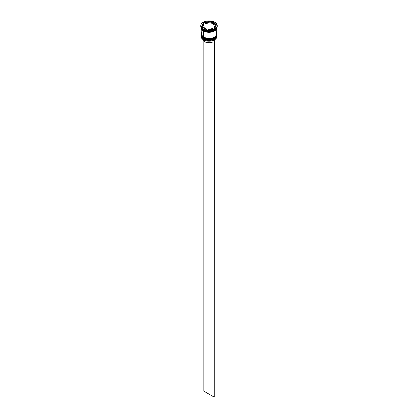 <?xml version="1.0" encoding="UTF-8"?>
<svg xmlns="http://www.w3.org/2000/svg" width="418" height="418" viewBox="0 0 418 418"><rect width="100%" height="100%" fill="white"/><g stroke="black" fill="none" stroke-linecap="round" stroke-linejoin="round"><path stroke-width="0.63" d="M201.23 35.462A7.77 4.488 0 0 0 201.23 35.504A7.77 4.488 0 0 0 203.503 38.675L210.662 39.809L215.118 38.19L216.77 35.425A7.77 4.488 180 0 1 211.973 39.569A7.77 4.488 180 0 1 203.503 38.597L203.503 38.675A7.77 4.488 0 0 0 211.973 39.647A7.77 4.488 0 0 0 216.77 35.504L215.118 38.268L210.662 39.888L203.503 38.675L208.002 40.023L214.392 38.738M203.503 38.597A7.77 4.488 180 0 1 201.23 35.425L203.503 38.597M216.77 35.504C217.057 39.543 208.007 41.633 203.566 38.811L206.137 39.731L209 40.06L211.863 39.731L214.288 38.796M201.23 35.504C201.032 36.444 201.81 37.547 203.566 38.811L201.23 35.425M201.23 34.276A7.77 4.488 0 0 0 201.23 34.313A7.77 4.488 0 0 0 203.503 37.484L210.662 38.618L215.118 36.998L216.77 34.234A7.77 4.488 180 0 1 211.973 38.378A7.77 4.488 180 0 1 203.503 37.406L203.503 37.484A7.77 4.488 0 0 0 211.973 38.461A7.77 4.488 0 0 0 216.77 34.313L215.118 37.082L210.662 38.696L203.503 37.484L208.002 38.832L214.392 37.547M203.503 37.406A7.77 4.488 180 0 1 201.23 34.234L203.503 37.406M216.77 34.313C217.057 38.352 208.007 40.441 203.566 37.62L206.137 38.54L209 38.869L211.863 38.54L214.288 37.604M201.23 34.313C201.032 35.253 201.81 36.356 203.566 37.62L201.23 34.114M213.034 31.251L204.966 31.251L213.034 31.251M214.073 40.097A7.676 4.431 0 0 0 214.429 39.909A7.676 4.431 0 0 0 214.46 39.888A7.676 4.431 0 0 1 214.073 40.097L211.597 40.943L208.754 41.199L205.949 40.839L203.571 39.909A7.676 4.431 0 0 0 214.073 40.097L214.073 40.097M201.23 35.979A7.77 4.488 180 0 1 201.241 35.744A7.77 4.488 0 0 0 203.503 39.151L203.671 38.869L203.503 39.151A7.77 4.488 180 0 1 201.23 35.979L201.23 36.695A7.77 4.488 0 0 0 203.503 39.867L203.503 39.867A7.77 4.488 0 0 0 211.973 40.839A7.77 4.488 0 0 0 216.77 36.695A7.77 4.488 0 0 0 216.749 36.335A7.77 4.488 180 0 1 214.497 39.867A7.77 4.488 180 0 1 203.503 39.867L203.503 39.151A7.77 4.488 0 0 0 212.161 40.081A7.77 4.488 0 0 0 216.759 35.744A7.77 4.488 180 0 1 216.77 35.979A7.77 4.488 180 0 1 211.973 40.123A7.77 4.488 180 0 1 203.503 39.151L203.503 39.867A7.77 4.488 180 0 1 201.251 36.335M201.23 34.788A7.77 4.488 180 0 1 201.241 34.558A7.77 4.488 0 0 0 203.503 37.965A7.77 4.488 180 0 1 201.23 34.788L201.23 35.185A7.77 4.488 0 0 0 203.503 38.357L203.503 37.965A7.77 4.488 0 0 0 212.161 38.89A7.77 4.488 0 0 0 216.759 34.558A7.77 4.488 180 0 1 216.77 34.788A7.77 4.488 180 0 1 211.973 38.937A7.77 4.488 180 0 1 203.503 37.965L203.503 38.357A7.77 4.488 0 0 0 211.973 39.334A7.77 4.488 0 0 0 216.77 35.185A7.77 4.488 0 0 0 216.764 34.987M200.744 25.665L200.744 26.224A8.255 4.765 0 0 0 203.158 29.594L203.158 29.041A8.255 4.765 180 0 1 200.744 25.665A8.255 4.765 180 0 1 205.839 21.261A8.255 4.765 180 0 1 214.842 22.295L210.609 20.994L205.839 21.261L203.158 22.295L201.371 23.842L200.901 24.735L200.901 26.595L201.371 27.494L203.158 29.041L205.839 30.07L209 30.436L213.588 29.631L215.866 28.314L217.099 26.595L217.099 24.735L216.629 23.842L214.842 22.295A8.255 4.765 180 0 1 217.255 25.665A8.255 4.765 180 0 1 212.161 30.07A8.255 4.765 180 0 1 203.158 29.041L203.503 29.793A7.77 4.488 0 0 0 214.497 29.793L214.842 29.594A8.255 4.765 180 0 1 203.158 29.594A8.255 4.765 0 0 0 212.161 30.629A8.255 4.765 0 0 0 217.255 26.224A8.255 4.765 0 0 0 217.245 25.947A8.255 4.765 180 0 1 214.842 29.594M216.77 27.834A7.77 4.488 180 0 1 211.952 31.961A7.77 4.488 180 0 1 203.503 30.984L203.503 37.171A7.77 4.488 0 0 0 211.973 38.142A7.77 4.488 0 0 0 216.77 33.999L216.179 32.28M214.664 29.694A7.77 4.488 180 0 1 203.503 29.793L203.503 30.587A7.77 4.488 0 0 0 211.571 31.648A7.77 4.488 0 0 0 216.723 27.907M216.723 27.928L214.967 30.639L210.547 32.181L203.54 30.963L203.707 30.697L203.54 30.963L201.277 27.928M211.404 23.089L211.404 22.295A6.317 3.647 180 0 1 213.467 23.089A6.317 3.647 180 0 1 214.842 24.281L214.842 25.075L211.404 23.089L211.404 22.295L214.842 24.281L213.467 23.089L211.033 22.081L209.836 22.269L211.033 22.081L211.033 21.287L216.587 24.495L214.554 28.873L206.967 30.049L201.413 26.841L203.446 22.462L211.033 21.287L211.033 22.081L214.842 24.281L214.842 25.075L211.404 23.089M202.787 39.292L203.305 40.593L204.606 41.69L204.606 40.405L204.606 41.69A6.218 3.59 0 0 0 213.039 41.884L213.039 40.541L213.039 41.884L209.914 42.704L206.508 42.443L204.606 41.69A6.218 3.59 0 0 1 202.798 39.397M212.856 29.135L212.856 28.555A6.317 3.647 180 0 1 208.164 29.281L208.164 29.861L208.164 29.281L210.635 29.187L212.856 28.555L208.164 29.281L212.856 28.555L212.856 29.135M206.596 29.83L206.596 29.041A6.317 3.647 180 0 1 203.158 27.055L203.158 27.849L203.158 27.055L204.533 28.246L206.596 29.041L203.158 27.055L206.596 29.041L206.596 29.83M202.683 25.665L202.683 26.459A6.317 3.647 0 0 0 202.74 26.945L202.74 26.151A6.317 3.647 180 0 1 202.683 25.665A6.317 3.647 180 0 1 204 23.445L204 24.234L202.74 26.945L202.699 26.224M205.144 23.575L205.144 22.781A6.317 3.647 180 0 1 209.836 22.055L209.836 22.849L205.144 23.575L205.144 22.781L209.836 22.055L206.199 22.4L205.144 22.781L209.836 22.055L209.836 22.849L205.144 23.575M202.74 26.151L204 23.445L202.902 24.725L202.74 26.151L204 23.445L204 24.234L202.74 26.945L202.74 26.151M201.277 27.907A7.77 4.488 0 0 0 203.503 30.587L203.158 29.594A8.255 4.765 180 0 1 200.755 25.947M201.23 27.41L201.821 29.129L203.503 30.587L206.027 31.559L209 31.899L211.973 31.559L214.497 30.587L216.179 29.129L216.77 27.41M201.821 32.28L201.377 33.121L201.377 34.872L202.537 36.491L204.684 37.73L207.485 38.399L210.515 38.399L213.316 37.73L215.463 36.491L216.623 34.872L216.77 27.807L216.179 29.526L214.497 30.984L211.973 31.956L209 32.296L206.027 31.956L203.503 30.984L201.821 29.526L201.23 27.807L201.23 33.999A7.77 4.488 0 0 0 203.503 37.171L203.503 30.984A7.77 4.488 180 0 1 201.23 27.834M201.277 27.807L201.863 29.516L203.54 30.963L206.043 31.93L209 32.27L211.957 31.93L214.46 30.963L216.137 29.516L216.723 27.807M201.23 35.185L201.821 36.904L203.503 38.357L206.027 39.334L209 39.673L211.973 39.334L214.497 38.357L216.179 36.904L216.77 34.788M203.503 29.793L203.158 29.594M214.554 28.873L206.967 30.049L201.413 26.841L203.446 22.462L203.446 23.256L201.706 27.008L203.446 23.256L203.446 22.462L211.033 21.287L216.587 24.495L214.554 28.873M205.144 22.99L203.446 23.256L205.144 22.99M216.294 25.122L214.842 24.281L216.294 25.122M215.26 25.979L215.098 27.405L214 28.685A6.317 3.647 0 0 0 215.317 26.459L215.317 25.665A6.317 3.647 180 0 1 214 27.891L214 28.685L214 27.891L215.098 26.611L215.26 25.184A6.317 3.647 180 0 1 215.317 25.665M215.26 25.184L214 27.891L215.26 25.184M215.213 39.01L214.842 40.384A6.218 3.59 0 0 0 215.202 39.397M214.763 39.705L214.152 40.144L214.152 397.1L203.158 390.752L203.158 40.384L203.158 390.752L214.152 397.1L214.152 40.144L214.842 39.747L214.842 396.703L214.152 397.1L214.842 396.703L214.763 39.705M216.77 35.979L216.77 36.695M217.255 25.665L217.255 26.224"/></g></svg>
